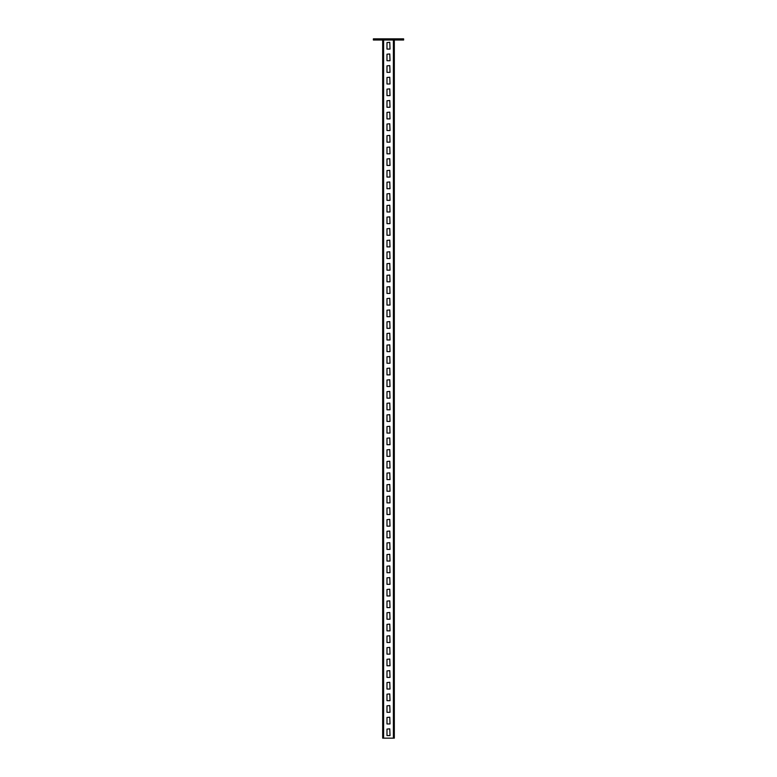 <?xml version="1.0" encoding="UTF-8"?>
<svg xmlns="http://www.w3.org/2000/svg" width="777" height="777" viewBox="0 0 777 777"><rect width="100%" height="100%" fill="white"/><g stroke="black" fill="none" stroke-linecap="round" stroke-linejoin="round"><path stroke-width="1.17" d="M373.378 38.85L373.378 40.016L374.533 40.016L374.533 38.85L373.378 38.85M402.467 40.016L403.622 40.016L403.622 38.85L402.467 38.85L402.467 40.016L374.533 40.016M402.467 38.85L374.533 38.85M386.985 735.586L386.985 729.079L389.782 728.845L390.015 735.586L386.985 735.586M382.682 735.586L382.682 729.079M386.985 723.95L386.985 717.443L389.782 717.21L390.015 723.95L386.985 723.95M382.682 723.95L382.682 717.443M386.985 712.315L386.985 705.807L389.782 705.574L390.015 712.315L386.985 712.315M382.682 712.315L382.682 705.807M386.985 700.679L386.985 694.172L389.782 693.939L390.015 700.679L386.985 700.679M382.682 700.679L382.682 693.939M386.985 689.044L386.985 682.536L389.782 682.303L390.015 689.044L386.985 689.044M382.682 689.277L382.682 682.303M386.985 677.408L386.985 670.901L389.782 670.668L390.015 677.408L386.985 677.408M382.682 677.641L382.682 670.901M386.985 665.772L386.985 659.265L389.782 659.032L390.015 665.772L386.985 665.772M382.682 666.006L382.682 659.032M386.985 654.137L386.985 647.629L389.782 647.396L390.015 654.137L386.985 654.137M382.682 654.37L382.682 647.629M386.985 642.501L386.985 635.994L389.782 635.761L390.015 642.501L386.985 642.501M386.985 630.866L386.985 624.358L389.782 624.125L390.015 630.866L386.985 630.866M382.682 630.866L382.682 624.358M386.985 619.23L386.985 612.723L389.782 612.49L390.015 619.23L386.985 619.23M386.985 607.595L386.985 601.087L389.782 600.854L390.015 607.595L386.985 607.595M386.985 595.959L386.985 589.452L389.782 589.219L390.015 595.959L386.985 595.959M382.682 595.959L382.682 589.452M386.985 584.323L386.985 577.816L389.782 577.583L390.015 584.323L386.985 584.323M382.682 584.323L382.682 577.816M386.985 572.688L386.985 566.18L389.782 565.947L390.015 572.688L386.985 572.688M386.985 561.052L386.985 554.545L389.782 554.312L390.015 561.052L386.985 561.052M386.985 549.417L386.985 542.909L389.782 542.676L390.015 549.417L386.985 549.417M382.682 549.65L382.682 542.676M386.985 537.781L386.985 531.274L389.782 531.041L390.015 537.781L386.985 537.781M382.682 538.014L382.682 531.041M386.985 526.146L386.985 519.628L389.782 519.405L390.015 526.146L386.985 526.146M382.682 526.146L382.682 519.628M386.985 514.51L386.985 507.993L389.782 507.769L390.015 514.51L386.985 514.51M382.682 514.51L382.682 507.993M386.985 502.874L386.985 496.357L389.782 496.134L390.015 502.874L386.985 502.874M386.985 491.239L386.985 484.722L389.782 484.498L390.015 491.239L386.985 491.239M382.682 491.472L382.682 484.498M386.985 479.603L386.985 473.086L389.782 472.863L390.015 479.603L386.985 479.603M382.682 479.603L382.682 473.086M386.985 467.968L386.985 461.451L389.782 461.227L390.015 467.968L386.985 467.968M382.682 467.968L382.682 461.451M386.985 456.332L386.985 449.815L389.782 449.592L390.015 456.332L386.985 456.332M386.985 444.697L386.985 438.179L389.782 437.956L390.015 444.697L386.985 444.697M386.985 433.061L386.985 426.544L389.782 426.32L390.015 433.061L386.985 433.061M382.682 433.294L382.682 426.32M386.985 421.425L386.985 414.908L389.782 414.685L390.015 421.425L386.985 421.425M382.682 421.658L382.682 414.908M386.985 409.79L386.985 403.273L389.782 403.049L390.015 409.79L386.985 409.79M386.985 398.154L386.985 391.637L389.782 391.414L390.015 398.154L386.985 398.154M386.985 386.519L386.985 380.002L389.782 379.768L390.015 386.519L386.985 386.519M382.682 386.519L382.682 379.768M386.985 374.883L386.985 368.366L389.782 368.133L390.015 374.883L386.985 374.883M382.682 375.116L382.682 368.133M386.985 363.248L386.985 356.73L389.782 356.497L390.015 363.248L386.985 363.248M382.682 363.481L382.682 356.73M386.985 351.612L386.985 345.095L389.782 344.862L390.015 351.612L386.985 351.612M382.682 351.612L382.682 345.095M386.985 339.976L386.985 333.459L389.782 333.226L390.015 339.976L386.985 339.976M386.985 328.341L386.985 321.824L389.782 321.591L390.015 328.341L386.985 328.341M386.985 316.705L386.985 310.188L389.782 309.955L390.015 316.705L386.985 316.705M382.682 316.705L382.682 310.188M386.985 305.07L386.985 298.553L389.782 298.319L390.015 305.07L386.985 305.07M382.682 305.07L382.682 298.553M386.985 293.434L386.985 286.917L389.782 286.684L390.015 293.434L386.985 293.434M382.682 293.434L382.682 286.917M386.985 281.798L386.985 275.281L389.782 275.048L390.015 281.798L386.985 281.798M386.985 270.163L386.985 263.646L389.782 263.413L390.015 270.163L386.985 270.163M382.682 270.163L382.682 263.413M386.985 258.527L386.985 252.01L389.782 251.777L390.015 258.527L386.985 258.527M382.682 258.76L382.682 251.777M386.985 246.892L386.985 240.375L389.782 240.142L390.015 246.892L386.985 246.892M382.682 247.125L382.682 240.375M386.985 235.256L386.985 228.739L389.782 228.506L390.015 235.256L386.985 235.256M382.682 235.256L382.682 228.739M386.985 223.621L386.985 217.104L389.782 216.87L390.015 223.621L386.985 223.621M382.682 223.621L382.682 217.104M386.985 211.985L386.985 205.468L389.782 205.235L390.015 211.985L386.985 211.985M386.985 200.349L386.985 193.832L389.782 193.599L390.015 200.349L386.985 200.349M382.682 200.349L382.682 193.832M386.985 188.714L386.985 182.197L389.782 181.964L390.015 188.714L386.985 188.714M386.985 177.078L386.985 170.561L389.782 170.328L390.015 177.078L386.985 177.078M386.985 165.443L386.985 158.926L389.782 158.693L390.015 165.443L386.985 165.443M382.682 165.443L382.682 158.926M386.985 153.807L386.985 147.29L389.782 147.057L390.015 153.807L386.985 153.807M382.682 153.807L382.682 147.057M386.985 142.172L386.985 135.654L389.782 135.421L390.015 142.172L386.985 142.172M382.682 142.405L382.682 135.421M386.985 130.536L386.985 124.019L389.782 123.786L390.015 130.536L386.985 130.536M382.682 130.769L382.682 124.019M386.985 118.9L386.985 112.383L389.782 112.15L390.015 118.9L386.985 118.9M382.682 119.134L382.682 112.15M386.985 107.265L386.985 100.748L389.782 100.515L390.015 107.265L386.985 107.265M382.682 107.498L382.682 100.515M386.985 95.629L386.985 89.112L389.782 88.879L390.015 95.629L386.985 95.629M382.682 95.629L382.682 89.112M386.985 83.994L386.985 77.477L389.782 77.244L390.015 83.994L386.985 83.994M382.682 83.994L382.682 77.477M386.985 72.358L386.985 65.841L389.782 65.608L390.015 72.358L386.985 72.358M386.985 60.723L386.985 54.205L389.782 53.972L390.015 60.723L386.985 60.723M382.682 60.723L382.682 54.205M382.682 49.087L382.682 42.57M386.985 49.087L386.985 42.57L389.782 42.337L390.015 49.087L386.985 49.087M394.318 40.016L394.318 738.15L382.682 738.15L382.682 40.016M393.385 40.016L393.385 738.15M383.615 40.016L383.615 738.15"/></g></svg>

